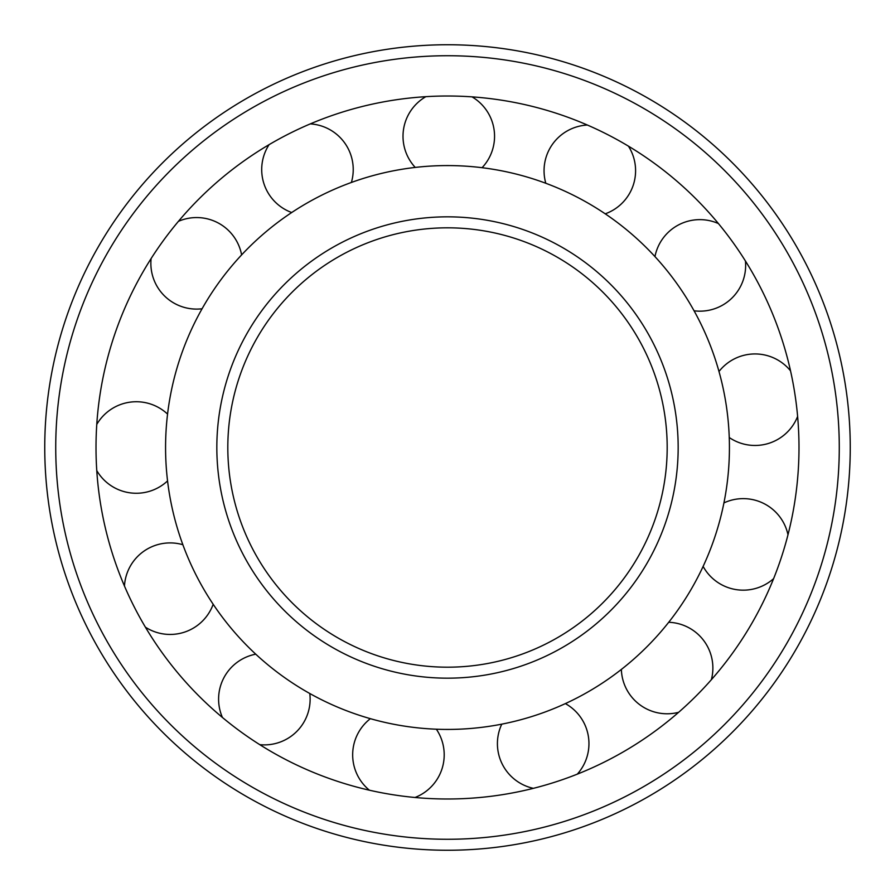 <?xml version="1.0" encoding="UTF-8"?>
<svg xmlns="http://www.w3.org/2000/svg" width="895" height="895" viewBox="0 0 895 895"><rect width="100%" height="100%" fill="white"/><g stroke="black" fill="none" stroke-linecap="round" stroke-linejoin="round"><path stroke-width="1.34" d="M96.011 447.5A351.489 351.489 0 0 0 623.244 751.901A351.489 351.489 0 0 0 623.244 143.099A351.489 351.489 0 0 0 96.011 447.5M44.75 447.5A402.75 402.75 0 0 0 648.875 796.293A402.75 402.75 0 0 0 648.875 98.707A402.75 402.75 0 0 0 44.75 447.5M447.5 227.822A219.678 219.678 0 0 0 257.245 557.339A219.678 219.678 0 0 0 637.755 557.339A219.678 219.678 0 0 0 447.5 227.822A219.678 219.678 0 0 0 257.245 557.339A219.678 219.678 0 0 0 637.755 557.339A219.678 219.678 0 0 0 447.5 227.822M447.5 165.575A281.925 281.925 0 0 0 203.344 588.462A281.925 281.925 0 0 0 691.656 588.462A281.925 281.925 0 0 0 447.5 165.575M55.736 447.5A391.764 391.764 0 0 0 643.382 786.783A391.764 391.764 0 0 0 643.382 108.217A391.764 391.764 0 0 0 55.736 447.5M447.5 216.836A230.664 230.664 0 0 0 247.736 562.832A230.664 230.664 0 0 0 647.264 562.832A230.664 230.664 0 0 0 447.5 216.836M167.566 414.094A45.768 45.768 0 0 0 96.772 424.409M96.772 470.591A45.768 45.768 0 0 0 167.566 480.906M182.86 544.708A45.768 45.768 0 0 0 124.461 586.024M145.404 627.182A45.768 45.768 0 0 0 213.178 604.259M259.785 744.662A45.768 45.768 0 0 0 309.782 693.502M255.757 654.178A45.768 45.768 0 0 0 222.441 717.488M415.011 797.49A45.768 45.768 0 0 0 436.357 729.201M370.373 718.674A45.768 45.768 0 0 0 369.4 790.207M577.309 774.141A45.768 45.768 0 0 0 565.36 703.604M501.771 724.156A45.768 45.768 0 0 0 533.364 788.338M711.357 679.719A45.768 45.768 0 0 0 668.71 622.282M621.365 669.426A45.768 45.768 0 0 0 678.634 712.308M787.992 534.762A45.768 45.768 0 0 0 723.921 502.912M703.123 566.412A45.768 45.768 0 0 0 773.604 578.651M790.52 370.821A45.768 45.768 0 0 0 718.987 371.492M729.246 437.521A45.768 45.768 0 0 0 797.613 416.443M694.061 310.8A45.768 45.768 0 0 0 745.434 261.004M718.416 223.56A45.768 45.768 0 0 0 654.961 256.608M605.221 213.827A45.768 45.768 0 0 0 628.424 146.142M587.355 125.031A45.768 45.768 0 0 0 545.805 183.262M482.069 167.701A45.768 45.768 0 0 0 472.034 96.861M425.852 96.671A45.768 45.768 0 0 0 415.246 167.432M351.377 182.468A45.768 45.768 0 0 0 310.308 123.89M269.071 144.666A45.768 45.768 0 0 0 291.703 212.529M241.616 254.907A45.768 45.768 0 0 0 178.441 221.333M151.11 258.554A45.768 45.768 0 0 0 202.069 308.775"/></g></svg>
